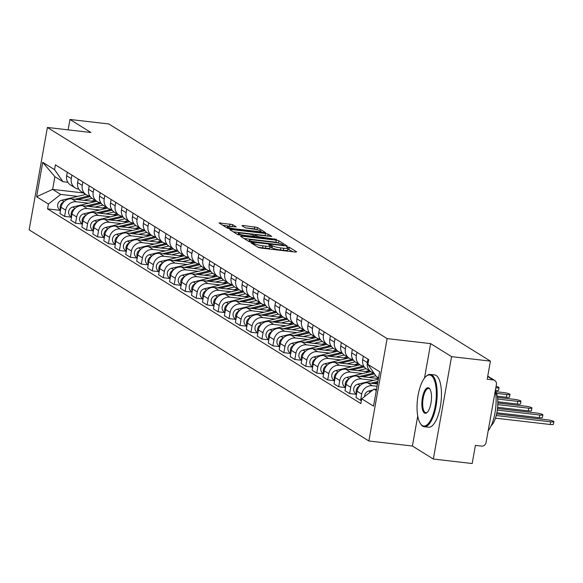 <?xml version="1.0" encoding="UTF-8"?>
<svg xmlns="http://www.w3.org/2000/svg" width="583" height="583" viewBox="0 0 583 583"><rect width="100%" height="100%" fill="white"/><g stroke="black" fill="none" stroke-linecap="round" stroke-linejoin="round"><path stroke-width="0.87" d="M251.863 242.717L251.003 242.863L258.335 247.418L260.936 248.066L295.421 252.053L296.645 251.841L289.314 247.287L286.552 246.879L287.587 247.564A6.617 1.035 10.1 0 1 287.966 248.015A6.617 1.035 10.1 0 1 283.659 248.234L280.787 247.899A6.617 1.035 10.1 0 1 272.45 245.815L269.674 244.773L268.734 244.824L269.769 245.509A6.617 1.035 10.1 0 1 270.148 245.96A6.617 1.035 10.1 0 1 265.848 246.172L262.969 245.837A6.617 1.035 10.1 0 1 254.633 243.76L251.863 242.717M232.624 224.601L218.997 222.903L227.253 228.099L229.862 228.755L265.688 232.668L257.431 227.472L243.14 225.468L241.916 225.679L245.399 227.844L253.794 229.163A5.531 0.867 10.1 0 1 261.089 231.276A5.531 0.867 10.1 0 1 257.489 231.458L234.789 228.835A5.531 0.867 10.1 0 1 227.494 226.714A5.531 0.867 10.1 0 1 231.094 226.539L236.224 226.911L232.624 224.601L232.26 226.649L222.56 225.184M417.734 416.051L412.4 446.024L433.344 459.04L451.577 356.643L430.64 343.627L387.119 338.592L47.391 127.458L90.912 132.487L69.967 119.471L108.81 123.96L490.42 361.125L487.191 379.256L493.24 379.956L487.68 376.494M451.577 356.643L490.42 361.125M241.792 236.166L240.568 236.377L248.708 241.435L251.317 242.083L287.142 246.004L278.885 240.801L276.276 240.152L241.792 236.166L241.639 237.041M237.981 234.767L229.84 229.709L231.072 229.505L265.549 233.484L268.158 234.14L271.758 236.443L256.433 234.891L255.084 234.956L257.511 236.538L276.59 239.424L237.981 234.767M433.344 459.04L472.179 463.529L475.407 445.405L481.456 446.104A4.212 3.877 121.9 0 0 486.091 442.461L496.41 384.496A4.212 3.877 121.9 0 0 493.24 379.956M412.4 446.024L368.879 440.996L29.15 229.855L47.391 127.458M69.967 119.471L68.116 129.856M373.798 372.901A9.685 8.913 -58.1 0 1 371.182 371.845A9.685 8.913 -58.1 0 1 367.319 362.582L367.939 359.092M377.471 383.986L367.72 382.856A9.685 8.913 121.9 0 0 357.058 391.237L361.7 394.123A9.685 8.913 -58.1 0 1 372.355 385.735L377.063 386.281M361.7 394.123L360.586 400.368L361.424 400.463M363.304 356.206L362.677 359.696A9.685 8.913 121.9 0 0 366.539 368.966L371.182 371.845M357.058 391.237L355.951 397.482L360.586 400.368M363.85 366.248L363.654 366.226A9.685 8.913 -58.1 0 1 360.221 365.038A9.685 8.913 -58.1 0 1 356.351 355.768L356.978 352.278M356.505 394.348L349.625 393.554L350.733 387.309A9.685 8.913 -58.1 0 1 361.394 378.921L373.703 380.349M352.336 349.392L351.717 352.883A9.685 8.913 121.9 0 0 355.579 362.152L360.221 365.038M378.44 378.549L356.752 376.042A9.685 8.913 121.9 0 0 346.098 384.423L344.983 390.668L349.625 393.554M352.883 359.434L352.693 359.412A9.685 8.913 -58.1 0 1 349.253 358.224A9.685 8.913 -58.1 0 1 345.391 348.955L346.011 345.464M345.544 387.535L338.657 386.74L339.772 380.495A9.685 8.913 -58.1 0 1 350.427 372.107L362.743 373.535M341.376 342.578L340.749 346.069A9.685 8.913 121.9 0 0 344.619 355.339L349.253 358.224M369.338 371.947L345.792 369.228A9.685 8.913 121.9 0 0 335.138 377.609L334.023 383.854L338.657 386.74M341.922 352.62L341.725 352.598A9.685 8.913 -58.1 0 1 338.293 351.411A9.685 8.913 -58.1 0 1 334.431 342.141L335.05 338.65M334.584 380.721L327.697 379.927L328.812 373.681A9.685 8.913 -58.1 0 1 339.466 365.301L351.775 366.722M330.408 335.772L329.789 339.255A9.685 8.913 121.9 0 0 333.651 348.525L338.293 351.411M358.37 365.133L334.824 362.415A9.685 8.913 121.9 0 0 324.17 370.795L323.055 377.041L327.697 379.927M330.962 345.806L330.765 345.785A9.685 8.913 -58.1 0 1 327.325 344.597A9.685 8.913 -58.1 0 1 323.463 335.327L324.082 331.836M323.616 373.907L316.737 373.113L317.844 366.867A9.685 8.913 -58.1 0 1 328.499 358.487L340.815 359.908M319.448 328.958L318.828 332.441A9.685 8.913 121.9 0 0 322.69 341.711L327.325 344.597M347.41 358.319L323.864 355.601A9.685 8.913 121.9 0 0 313.209 363.981L312.094 370.227L316.737 373.113M319.994 338.993L319.797 338.971A9.685 8.913 -58.1 0 1 316.365 337.783A9.685 8.913 -58.1 0 1 312.503 328.513L313.122 325.022M312.656 367.093L305.769 366.299L306.884 360.054A9.685 8.913 -58.1 0 1 317.538 351.673L329.854 353.094M308.487 322.144L307.86 325.635A9.685 8.913 121.9 0 0 311.723 334.897L316.365 337.783M336.442 351.505L312.896 348.787A9.685 8.913 121.9 0 0 302.242 357.168L301.134 363.413L305.769 366.299M309.034 332.179L308.837 332.157A9.685 8.913 -58.1 0 1 305.397 330.969A9.685 8.913 -58.1 0 1 301.535 321.699L302.162 318.209M301.688 360.279L294.809 359.485L295.916 353.24A9.685 8.913 -58.1 0 1 306.578 344.859L318.886 346.28M297.519 315.33L296.9 318.821A9.685 8.913 121.9 0 0 300.762 328.083L305.397 330.969M325.482 344.691L301.936 341.973A9.685 8.913 121.9 0 0 291.281 350.354L290.166 356.607L294.809 359.485M298.066 325.365L297.877 325.343A9.685 8.913 -58.1 0 1 294.437 324.155A9.685 8.913 -58.1 0 1 290.574 314.886L291.194 311.395M290.728 353.466L283.841 352.671L284.956 346.426A9.685 8.913 -58.1 0 1 295.61 338.045L307.926 339.466M286.559 308.516L285.932 312.007A9.685 8.913 121.9 0 0 289.802 321.269L294.437 324.155M314.514 337.878L290.975 335.159A9.685 8.913 121.9 0 0 280.314 343.54L279.206 349.793L283.841 352.671M287.106 318.551L286.909 318.529A9.685 8.913 -58.1 0 1 283.476 317.341A9.685 8.913 -58.1 0 1 279.607 308.072L280.234 304.581M279.76 346.652L272.88 345.857L273.995 339.612A9.685 8.913 -58.1 0 1 284.65 331.231L296.958 332.653M275.591 301.702L274.972 305.193A9.685 8.913 121.9 0 0 278.834 314.456L283.476 317.341M303.554 331.064L280.008 328.346A9.685 8.913 121.9 0 0 269.353 336.726L268.238 342.979L272.88 345.857M276.145 311.737L275.948 311.716A9.685 8.913 -58.1 0 1 272.509 310.528A9.685 8.913 -58.1 0 1 268.646 301.258L269.266 297.767M268.799 339.838L261.913 339.044L263.028 332.798A9.685 8.913 -58.1 0 1 273.682 324.418L285.998 325.839M264.631 294.889L264.012 298.379A9.685 8.913 121.9 0 0 267.874 307.642L272.509 310.528M292.593 324.25L269.047 321.532A9.685 8.913 121.9 0 0 258.393 329.912L257.278 336.165L261.913 339.044M265.178 304.924L264.981 304.902A9.685 8.913 -58.1 0 1 261.548 303.714A9.685 8.913 -58.1 0 1 257.686 294.444L258.305 290.953M257.839 333.024L250.952 332.23L252.067 325.984A9.685 8.913 -58.1 0 1 262.722 317.604L275.038 319.025M253.663 288.075L253.044 291.566A9.685 8.913 121.9 0 0 256.906 300.828L261.548 303.714M281.625 317.436L258.08 314.718A9.685 8.913 121.9 0 0 247.425 323.099L246.317 329.351L250.952 332.23M254.217 298.11L254.02 298.088A9.685 8.913 -58.1 0 1 250.581 296.9A9.685 8.913 -58.1 0 1 246.718 287.63L247.345 284.14M246.871 326.21L239.992 325.416L241.1 319.171A9.685 8.913 -58.1 0 1 251.754 310.79L264.07 312.211M242.703 281.261L242.083 284.752A9.685 8.913 121.9 0 0 245.946 294.014L250.581 296.9M270.665 310.622L247.119 307.904A9.685 8.913 121.9 0 0 236.465 316.285L235.35 322.537L239.992 325.416M243.249 291.296L243.053 291.274A9.685 8.913 -58.1 0 1 239.62 290.086A9.685 8.913 -58.1 0 1 235.758 280.817L236.377 277.326M235.911 319.397L229.024 318.602L230.139 312.357A9.685 8.913 -58.1 0 1 240.794 303.976L253.109 305.397M231.743 274.447L231.116 277.938A9.685 8.913 121.9 0 0 234.978 287.2L239.62 290.086M259.697 303.809L236.159 301.09A9.685 8.913 121.9 0 0 225.497 309.471L224.389 315.724L229.024 318.602M232.289 284.482L232.092 284.46A9.685 8.913 -58.1 0 1 228.66 283.272A9.685 8.913 -58.1 0 1 224.79 274.003L225.417 270.512M224.943 312.583L218.064 311.788L219.172 305.543A9.685 8.913 -58.1 0 1 229.833 297.162L242.142 298.583M220.775 267.633L220.155 271.124A9.685 8.913 121.9 0 0 224.018 280.387L228.66 283.272M248.737 296.995L225.191 294.277A9.685 8.913 121.9 0 0 214.537 302.657L213.422 308.91L218.064 311.788M221.329 277.668L221.132 277.646A9.685 8.913 -58.1 0 1 217.692 276.459A9.685 8.913 -58.1 0 1 213.83 267.189L214.449 263.698M213.983 305.769L207.096 304.975L208.211 298.729A9.685 8.913 -58.1 0 1 218.865 290.349L231.181 291.77M209.814 260.82L209.188 264.31A9.685 8.913 121.9 0 0 213.057 273.573L217.692 276.459M237.777 290.188L214.231 287.463A9.685 8.913 121.9 0 0 203.576 295.851L202.461 302.096L207.096 304.975M210.361 270.855L210.164 270.833A9.685 8.913 -58.1 0 1 206.732 269.645A9.685 8.913 -58.1 0 1 202.869 260.375L203.489 256.884M203.022 298.955L196.136 298.161L197.251 291.915A9.685 8.913 -58.1 0 1 207.905 283.535L220.221 284.956M198.847 254.006L198.227 257.497A9.685 8.913 121.9 0 0 202.09 266.759L206.732 269.645M226.809 283.374L203.263 280.649A9.685 8.913 121.9 0 0 192.609 289.037L191.494 295.282L196.136 298.161M199.401 264.041L199.204 264.019A9.685 8.913 -58.1 0 1 195.764 262.831A9.685 8.913 -58.1 0 1 191.902 253.561L192.521 250.071M192.055 292.141L185.175 291.347L186.283 285.102A9.685 8.913 -58.1 0 1 196.937 276.721L209.253 278.142M187.886 247.192L187.267 250.683A9.685 8.913 121.9 0 0 191.129 259.945L195.764 262.831M215.848 276.561L192.303 273.835A9.685 8.913 121.9 0 0 181.648 282.223L180.533 288.468L185.175 291.347M188.433 257.234L188.236 257.205A9.685 8.913 -58.1 0 1 184.804 256.017A9.685 8.913 -58.1 0 1 180.941 246.747L181.561 243.257M181.094 285.327L174.208 284.533L175.323 278.288A9.685 8.913 -58.1 0 1 185.977 269.907L198.293 271.328M176.926 240.378L176.299 243.869A9.685 8.913 121.9 0 0 180.162 253.131L184.804 256.017M204.881 269.747L181.342 267.021A9.685 8.913 121.9 0 0 170.681 275.409L169.573 281.655L174.208 284.533M177.472 250.42L177.276 250.391A9.685 8.913 -58.1 0 1 173.836 249.203A9.685 8.913 -58.1 0 1 169.974 239.934L170.6 236.443M170.127 278.514L163.247 277.719L164.355 271.474A9.685 8.913 -58.1 0 1 175.017 263.093L187.325 264.514M165.958 233.564L165.339 237.055A9.685 8.913 121.9 0 0 169.201 246.317L173.836 249.203M193.92 262.933L170.374 260.207A9.685 8.913 121.9 0 0 159.72 268.595L158.605 274.841L163.247 277.719M166.505 243.607L166.315 243.577A9.685 8.913 -58.1 0 1 162.876 242.39A9.685 8.913 -58.1 0 1 159.013 233.12L159.633 229.629M159.166 271.7L152.28 270.906L153.395 264.66A9.685 8.913 -58.1 0 1 164.049 256.28L176.365 257.701M154.998 226.751L154.371 230.241A9.685 8.913 121.9 0 0 158.241 239.504L162.876 242.39M182.96 256.119L159.414 253.394A9.685 8.913 121.9 0 0 148.752 261.782L147.645 268.027L152.28 270.906M155.544 236.793L155.348 236.764A9.685 8.913 -58.1 0 1 151.915 235.576A9.685 8.913 -58.1 0 1 148.046 226.306L148.672 222.815M148.199 264.886L141.319 264.092L142.434 257.846A9.685 8.913 -58.1 0 1 153.089 249.466L165.397 250.887M144.03 219.937L143.411 223.427A9.685 8.913 121.9 0 0 147.273 232.69L151.915 235.576M171.992 249.305L148.446 246.58A9.685 8.913 121.9 0 0 137.792 254.968L136.677 261.213L141.319 264.092M144.584 229.979L144.387 229.95A9.685 8.913 -58.1 0 1 140.948 228.762A9.685 8.913 -58.1 0 1 137.085 219.492L137.705 216.001M137.238 258.08L130.352 257.278L131.466 251.033A9.685 8.913 -58.1 0 1 142.121 242.652L154.437 244.073M133.07 213.123L132.45 216.614A9.685 8.913 121.9 0 0 136.313 225.876L140.948 228.762M161.032 242.492L137.486 239.766A9.685 8.913 121.9 0 0 126.832 248.154L125.717 254.399L130.352 257.278M133.616 223.165L133.42 223.136A9.685 8.913 -58.1 0 1 129.987 221.948A9.685 8.913 -58.1 0 1 126.125 212.678L126.744 209.188M126.278 251.266L119.391 250.464L120.506 244.219A9.685 8.913 -58.1 0 1 131.16 235.838L143.476 237.259M122.102 206.309L121.483 209.8A9.685 8.913 121.9 0 0 125.345 219.062L129.987 221.948M150.064 235.678L126.518 232.952A9.685 8.913 121.9 0 0 115.864 241.34L114.756 247.586L119.391 250.464M122.656 216.351L122.459 216.329A9.685 8.913 -58.1 0 1 119.019 215.134A9.685 8.913 -58.1 0 1 115.157 205.865L115.784 202.374M115.31 244.452L108.431 243.65L109.538 237.405A9.685 8.913 -58.1 0 1 120.193 229.024L132.509 230.445M111.142 199.495L110.522 202.986A9.685 8.913 121.9 0 0 114.385 212.248L119.019 215.134M139.104 228.864L115.558 226.138A9.685 8.913 121.9 0 0 104.904 234.526L103.789 240.772L108.431 243.65M111.688 209.537L111.491 209.516A9.685 8.913 -58.1 0 1 108.059 208.32A9.685 8.913 -58.1 0 1 104.197 199.051L104.816 195.56M104.35 237.638L97.463 236.836L98.578 230.591A9.685 8.913 -58.1 0 1 109.232 222.21L121.548 223.632M100.181 192.681L99.555 196.172A9.685 8.913 121.9 0 0 103.417 205.435L108.059 208.32M128.136 222.05L104.597 219.325A9.685 8.913 121.9 0 0 93.936 227.713L92.828 233.958L97.463 236.836M100.728 202.724L100.531 202.702A9.685 8.913 -58.1 0 1 97.099 201.507A9.685 8.913 -58.1 0 1 93.229 192.237L93.856 188.746M93.382 230.824L86.503 230.023L87.61 223.777A9.685 8.913 -58.1 0 1 98.272 215.397L110.581 216.818M89.214 185.868L88.594 189.358A9.685 8.913 121.9 0 0 92.457 198.621L97.099 201.507M117.176 215.236L93.63 212.511A9.685 8.913 121.9 0 0 82.975 220.899L81.86 227.144L86.503 230.023M89.767 195.91L89.571 195.888A9.685 8.913 -58.1 0 1 86.131 194.693A9.685 8.913 -58.1 0 1 82.269 185.423L82.888 181.94M82.422 224.01L75.535 223.209L76.65 216.963A9.685 8.913 -58.1 0 1 87.304 208.583L99.62 210.004M78.253 179.054L77.626 182.545A9.685 8.913 121.9 0 0 81.496 191.807L86.131 194.693M106.215 208.423L82.669 205.697A9.685 8.913 121.9 0 0 72.015 214.085L70.9 220.33L75.535 223.209M78.8 189.096L78.603 189.074A9.685 8.913 -58.1 0 1 75.171 187.879A9.685 8.913 -58.1 0 1 71.308 178.617L71.928 175.126M71.461 217.197L64.575 216.395L65.69 210.15A9.685 8.913 -58.1 0 1 76.344 201.769L88.66 203.19M67.285 172.24L66.666 175.731A9.685 8.913 121.9 0 0 70.528 184.993L75.171 187.879M95.248 201.609L71.702 198.883A9.685 8.913 121.9 0 0 61.047 207.271L59.932 213.516L64.575 216.395M378.564 377.864L376.261 376.429L367.851 364.382L368.704 359.565L55.407 164.851L54.547 169.668L62.957 181.714L54.875 176.693L52.616 189.388L60.698 194.416L77.692 196.376M376.501 389.415L373.995 389.131L376.297 390.559M367.851 364.382L379.657 371.721L373.528 406.125L361.722 398.787L373.995 389.131M60.698 194.416L48.418 204.072L47.558 208.889L360.862 403.596L361.722 398.787M48.418 204.072L36.612 196.733L42.741 162.329L54.547 169.668M387.119 338.592L368.879 440.996M430.64 343.627L424.504 378.046M83.311 192.937L52.616 189.388L36.612 196.733M67.839 182.282L62.957 181.714M60.494 210.383L47.558 208.889M54.875 176.693L42.741 162.329M257.65 246.988A6.617 1.035 10.1 0 0 262.605 247.884L262.969 245.837M270.148 245.96L269.783 248.008A6.617 1.035 10.1 0 1 265.476 248.22L262.605 247.884M287.966 248.015L287.601 250.063A6.617 1.035 10.1 0 1 283.294 250.282L280.423 249.947A6.617 1.035 10.1 0 1 272.086 247.87L269.98 246.922M292.841 251.754L287.791 248.985M279.199 243.279L275.912 242.2L244.007 238.513M250.632 241.275L282.726 245.224L283.666 245.181L282.58 244.459A6.617 1.035 10.1 0 0 274.243 242.375L253.554 239.985A6.617 1.035 10.1 0 0 249.247 240.196A6.617 1.035 10.1 0 0 249.633 240.648L250.632 241.275L250.508 241.967M233.287 231.845L265.185 235.532L265.549 233.484M267.83 236.21L265.185 235.532M254.829 236.224L252.519 234.789L249.918 234.14L241.916 233.215A5.531 0.867 10.1 0 0 238.316 233.389A5.531 0.867 10.1 0 0 245.611 235.51L254.953 236.37L255.084 234.956M257.54 229.819L254.458 228.871L245.356 227.815M261.76 232.435L260.965 231.947M376.56 389.109L375.678 389.32M372.901 389.991L368.799 390.974A5.269 4.839 121.9 0 0 364.608 396.513M496.22 415.533L550.695 421.83A4.846 0.758 10.1 0 0 553.85 421.677A4.846 0.758 10.1 0 0 547.466 419.818L496.607 413.945M553.85 421.677L553.376 424.337A4.846 0.758 -169.9 0 1 550.221 424.49L495.433 418.157M377.908 381.515L370.839 383.213M378.316 379.241L357.838 384.161A5.269 4.839 121.9 0 0 353.764 388.438A5.269 4.839 121.9 0 0 355.827 393.649L356.556 394.093M359.733 385.931A5.269 4.839 121.9 0 0 356.687 393.357M497.306 410.111L539.734 415.016A4.846 0.758 10.1 0 0 542.89 414.863A4.846 0.758 10.1 0 0 536.498 413.004L497.51 408.501M377.718 382.594L373.732 383.548M542.89 414.863L542.416 417.523A4.846 0.758 -169.9 0 1 539.26 417.676L496.847 412.779M373.885 373.033L359.879 376.399M370.781 371.604L346.878 377.347A5.269 4.839 121.9 0 0 342.804 381.625A5.269 4.839 121.9 0 0 344.866 386.835L345.588 387.28M348.765 379.118A5.269 4.839 121.9 0 0 345.719 386.544M497.795 404.624L528.774 408.202A4.846 0.758 10.1 0 0 531.922 408.049A4.846 0.758 10.1 0 0 525.538 406.191L497.831 402.991M376.494 378.323L378.52 377.835M374.505 373.914L362.772 376.735M375.809 375.787L368.893 377.441M531.922 408.049L531.448 410.709A4.846 0.758 -169.9 0 1 528.293 410.862L497.627 407.32M431.136 375.518A25.696 9.262 -83.4 0 0 425.852 376.552A25.696 9.262 -83.4 0 0 417.486 399.442A25.696 9.262 -83.4 0 0 420.416 423.637A25.696 9.262 -83.4 0 0 422.238 425.495A25.696 9.262 -83.4 0 0 435.261 405.834A25.696 9.262 -83.4 0 0 431.136 375.518M426.137 376.305A26.33 9.488 96.6 0 1 426.421 376.028A26.33 9.488 96.6 0 1 430.298 374.424A26.33 9.488 96.6 0 1 431.835 374.971A26.33 9.488 96.6 0 1 436.412 403.859A26.33 9.488 96.6 0 1 424.249 426.727A26.33 9.488 96.6 0 1 422.711 426.173A26.33 9.488 96.6 0 1 420.846 424.278A26.33 9.488 96.6 0 1 420.627 423.943M428.913 388.016A12.848 4.628 96.6 0 1 429.824 388.941A12.848 4.628 96.6 0 1 431.289 401.038A12.848 4.628 96.6 0 1 427.106 412.48A12.848 4.628 96.6 0 1 424.46 412.997A12.848 4.628 96.6 0 1 422.398 397.839A12.848 4.628 96.6 0 1 428.913 388.016M430.035 389.284A12.214 4.402 -83.4 0 0 429.387 388.693A12.214 4.402 -83.4 0 0 428.673 388.438A12.214 4.402 -83.4 0 0 423.032 399.049A12.214 4.402 -83.4 0 0 425.16 412.451A12.214 4.402 -83.4 0 0 425.874 412.706A12.214 4.402 -83.4 0 0 427.39 412.196M430.298 374.424L434.59 374.92A26.33 9.488 96.6 0 1 436.128 375.467A26.33 9.488 96.6 0 1 440.704 404.354A26.33 9.488 96.6 0 1 428.541 427.222L424.249 426.727M495.295 390.785A18.955 6.828 96.6 0 1 497.481 408.778A18.955 6.828 96.6 0 1 491.199 425.677M495.28 390.88A26.33 9.488 96.6 0 1 488.175 430.742M363.18 366.16L348.911 369.586M359.82 364.79L335.91 370.533A5.269 4.839 121.9 0 0 331.836 374.811A5.269 4.839 121.9 0 0 333.906 380.021L334.627 380.473M337.805 372.304A5.269 4.839 121.9 0 0 334.759 379.73M497.656 399.056L517.806 401.388A4.846 0.758 10.1 0 0 520.962 401.235A4.846 0.758 10.1 0 0 514.578 399.377L497.459 397.402M365.526 371.509L367.807 370.963A9.896 9.102 -58.1 0 1 369.367 370.722M364.309 366.918L351.804 369.921M366.095 368.667L357.933 370.628M520.962 401.235L520.488 403.895A4.846 0.758 -169.9 0 1 517.332 404.048L497.816 401.796M352.219 359.347L337.951 362.772M348.853 357.977L324.95 363.719A5.269 4.839 121.9 0 0 320.876 367.997A5.269 4.839 121.9 0 0 322.938 373.207L323.66 373.659M326.844 365.49A5.269 4.839 121.9 0 0 323.791 372.916M496.541 393.379L506.846 394.574A4.846 0.758 10.1 0 0 509.994 394.421A4.846 0.758 10.1 0 0 503.61 392.563L495.82 391.667M354.566 364.696L356.847 364.149A9.896 9.102 -58.1 0 1 358.407 363.909M353.342 360.105L340.844 363.107M355.134 361.854L346.972 363.814M509.994 394.421L509.52 397.081A4.846 0.758 -169.9 0 1 506.372 397.234L497.263 396.185M341.259 352.533L326.99 355.965M337.892 351.163L313.982 356.905A5.269 4.839 121.9 0 0 309.908 361.183A5.269 4.839 121.9 0 0 311.978 366.394L312.699 366.845M315.877 358.676A5.269 4.839 121.9 0 0 312.831 366.102M495.834 387.753L495.878 387.761A4.846 0.758 10.1 0 0 499.033 387.608A4.846 0.758 10.1 0 0 496.082 386.361M343.606 357.882L345.887 357.335A9.896 9.102 -58.1 0 1 347.446 357.095M342.381 353.291L329.883 356.293M344.174 355.04L336.005 357.007M499.033 387.608L498.56 390.267A4.846 0.758 -169.9 0 1 495.404 390.421L495.361 390.421M330.291 345.719L316.022 349.151M326.932 344.349L303.022 350.091A5.269 4.839 121.9 0 0 298.948 354.369A5.269 4.839 121.9 0 0 301.01 359.58L301.732 360.032M304.916 351.862A5.269 4.839 121.9 0 0 301.863 359.288M332.638 351.068L334.919 350.521A9.896 9.102 -58.1 0 1 336.478 350.281M331.414 346.477L318.916 349.479M333.206 348.226L325.044 350.194M319.331 338.905L305.062 342.338M315.964 337.535L292.061 343.278A5.269 4.839 121.9 0 0 287.98 347.555A5.269 4.839 121.9 0 0 290.05 352.766L290.771 353.218M293.949 345.049A5.269 4.839 121.9 0 0 290.902 352.475M321.678 344.254L323.959 343.708A9.896 9.102 -58.1 0 1 325.518 343.467M320.453 339.663L307.955 342.666M322.246 341.412L314.077 343.38M308.363 332.091L294.094 335.524M305.004 330.721L281.093 336.464A5.269 4.839 121.9 0 0 277.02 340.742A5.269 4.839 121.9 0 0 279.082 345.952L279.811 346.404M282.988 338.235A5.269 4.839 121.9 0 0 279.942 345.661M310.71 337.44L312.991 336.894A9.896 9.102 -58.1 0 1 314.55 336.653M309.486 332.849L296.987 335.852M311.278 334.598L303.116 336.566M297.403 325.278L283.134 328.71M294.036 323.908L270.133 329.65A5.269 4.839 121.9 0 0 266.059 333.928A5.269 4.839 121.9 0 0 268.122 339.138L268.843 339.59M272.021 331.421A5.269 4.839 121.9 0 0 268.974 338.847M299.749 330.627L302.03 330.08A9.896 9.102 -58.1 0 1 303.59 329.84M298.525 326.035L286.027 329.038M300.318 327.784L292.156 329.752M286.435 318.464L272.174 321.896M283.076 317.094L259.165 322.836A5.269 4.839 121.9 0 0 255.092 327.114A5.269 4.839 121.9 0 0 257.161 332.325L257.883 332.776M261.06 324.607A5.269 4.839 121.9 0 0 258.014 332.033M288.782 323.813L291.07 323.266A9.896 9.102 -58.1 0 1 292.63 323.026M287.565 319.222L275.067 322.224M289.35 320.971L281.188 322.938M275.475 311.65L261.206 315.082M272.115 310.28L248.205 316.022A5.269 4.839 121.9 0 0 244.131 320.3A5.269 4.839 121.9 0 0 246.194 325.511L246.915 325.963M250.1 317.793A5.269 4.839 121.9 0 0 247.046 325.219M277.821 316.999L280.102 316.452A9.896 9.102 -58.1 0 1 281.662 316.212M276.597 312.408L264.099 315.41M278.39 314.157L270.228 316.124M264.514 304.836L250.245 308.269M261.148 303.466L237.245 309.209A5.269 4.839 121.9 0 0 233.164 313.486A5.269 4.839 121.9 0 0 235.233 318.697L235.955 319.149M239.132 310.979A5.269 4.839 121.9 0 0 236.086 318.405M266.861 310.185L269.142 309.639A9.896 9.102 -58.1 0 1 270.701 309.398M265.637 305.594L253.139 308.604M267.429 307.343L259.26 309.311M253.547 298.022L239.278 301.455M250.187 296.652L226.277 302.395A5.269 4.839 121.9 0 0 222.203 306.673A5.269 4.839 121.9 0 0 224.266 311.883L224.994 312.335M228.172 304.166A5.269 4.839 121.9 0 0 225.125 311.592M255.893 303.371L258.174 302.825A9.896 9.102 -58.1 0 1 259.734 302.584M254.669 298.78L242.171 301.79M256.462 300.529L248.3 302.497M242.586 291.209L228.317 294.641M239.219 289.838L215.316 295.581A5.269 4.839 121.9 0 0 211.243 299.859A5.269 4.839 121.9 0 0 213.305 305.069L214.027 305.521M217.204 297.352A5.269 4.839 121.9 0 0 214.158 304.778M244.933 296.558L247.214 296.011A9.896 9.102 -58.1 0 1 248.773 295.77M243.709 291.966L231.211 294.976M245.501 293.715L237.339 295.683M231.619 284.395L217.35 287.827M228.259 283.025L204.349 288.767A5.269 4.839 121.9 0 0 200.275 293.045A5.269 4.839 121.9 0 0 202.345 298.256L203.066 298.707M206.244 290.538A5.269 4.839 121.9 0 0 203.197 297.964M233.965 289.744L236.246 289.197A9.896 9.102 -58.1 0 1 237.806 288.957M232.748 285.153L220.243 288.162M234.534 286.902L226.372 288.869M220.658 277.581L206.389 281.013M217.291 276.211L193.388 281.953A5.269 4.839 121.9 0 0 189.315 286.231A5.269 4.839 121.9 0 0 191.377 291.442L192.099 291.894M195.283 283.724A5.269 4.839 121.9 0 0 192.23 291.157M223.005 282.93L225.286 282.383A9.896 9.102 -58.1 0 1 226.845 282.143M221.78 278.339L209.282 281.349M223.573 280.088L215.411 282.055M209.698 270.767L195.429 274.199M206.331 269.397L182.421 275.14A5.269 4.839 121.9 0 0 178.347 279.417A5.269 4.839 121.9 0 0 180.417 284.628L181.138 285.08M184.315 276.91A5.269 4.839 121.9 0 0 181.269 284.344M212.044 276.116L214.325 275.57A9.896 9.102 -58.1 0 1 215.885 275.329M210.82 271.525L198.322 274.535M212.613 273.274L204.444 275.242M198.73 263.953L184.461 267.386M195.371 262.583L171.46 268.326A5.269 4.839 121.9 0 0 167.387 272.604A5.269 4.839 121.9 0 0 169.449 277.814L170.17 278.266M173.355 270.097A5.269 4.839 121.9 0 0 170.302 277.53M201.077 269.302L203.358 268.756A9.896 9.102 -58.1 0 1 204.917 268.515M199.852 264.711L187.354 267.721M201.645 266.46L193.483 268.428M187.77 257.139L173.501 260.572M184.403 255.769L160.5 261.512A5.269 4.839 121.9 0 0 156.419 265.79A5.269 4.839 121.9 0 0 158.489 271L159.21 271.452M162.387 263.283A5.269 4.839 121.9 0 0 159.341 270.716M190.116 262.488L192.397 261.942A9.896 9.102 -58.1 0 1 193.957 261.701M188.892 257.897L176.394 260.907M190.685 259.646L182.515 261.614M176.802 250.326L162.533 253.758M173.442 248.956L149.532 254.698A5.269 4.839 121.9 0 0 145.458 258.976A5.269 4.839 121.9 0 0 147.521 264.186L148.25 264.638M151.427 256.469A5.269 4.839 121.9 0 0 148.381 263.902M179.149 255.675L181.43 255.128A9.896 9.102 -58.1 0 1 182.989 254.888M177.924 251.084L165.426 254.093M179.717 252.833L171.555 254.8M165.842 243.512L151.573 246.944M162.475 242.142L138.572 247.892A5.269 4.839 121.9 0 0 134.498 252.162A5.269 4.839 121.9 0 0 136.56 257.373L137.282 257.824M140.459 249.655A5.269 4.839 121.9 0 0 137.413 257.088M168.188 248.861L170.469 248.314A9.896 9.102 -58.1 0 1 172.029 248.074M166.964 244.27L154.466 247.279M168.757 246.026L160.595 247.986M154.881 236.698L140.612 240.13M151.514 235.328L127.604 241.078A5.269 4.839 121.9 0 0 123.53 245.348A5.269 4.839 121.9 0 0 125.6 250.559L126.322 251.011M129.499 242.849A5.269 4.839 121.9 0 0 126.453 250.275M157.221 242.047L159.509 241.5A9.896 9.102 -58.1 0 1 161.068 241.26M156.004 237.456L143.505 240.466M157.796 239.212L149.627 241.173M143.914 229.884L129.645 233.317M140.554 228.514L116.644 234.264A5.269 4.839 121.9 0 0 112.57 238.534A5.269 4.839 121.9 0 0 114.632 243.745L115.354 244.197M118.538 236.035A5.269 4.839 121.9 0 0 115.485 243.461M146.26 235.233L148.541 234.687A9.896 9.102 -58.1 0 1 150.101 234.446M145.036 230.642L132.538 233.652M146.829 232.398L138.667 234.359M132.953 223.07L118.684 226.503M129.586 221.7L105.683 227.45A5.269 4.839 121.9 0 0 101.602 231.721A5.269 4.839 121.9 0 0 103.672 236.931L104.393 237.383M107.571 229.221A5.269 4.839 121.9 0 0 104.525 236.647M135.3 228.419L137.581 227.873A9.896 9.102 -58.1 0 1 139.14 227.632M134.075 223.828L121.577 226.838M135.868 225.585L127.699 227.545M121.985 216.257L107.717 219.689M118.626 214.887L94.716 220.636A5.269 4.839 121.9 0 0 90.642 224.907A5.269 4.839 121.9 0 0 92.704 230.117L93.433 230.569M96.61 222.407A5.269 4.839 121.9 0 0 93.564 229.833M124.332 221.606L126.613 221.059A9.896 9.102 -58.1 0 1 128.173 220.819M123.108 217.014L110.61 220.024M124.9 218.771L116.738 220.731M111.025 209.443L96.756 212.875M107.658 208.073L83.755 213.823A5.269 4.839 121.9 0 0 79.682 218.093A5.269 4.839 121.9 0 0 81.744 223.304L82.465 223.755M85.643 215.593A5.269 4.839 121.9 0 0 82.597 223.019M113.372 214.792L115.653 214.245A9.896 9.102 -58.1 0 1 117.212 214.005M112.147 210.201L99.649 213.21M113.94 211.957L105.778 213.917M100.057 202.629L85.796 206.061M96.698 201.259L72.788 207.009A5.269 4.839 121.9 0 0 68.714 211.279A5.269 4.839 121.9 0 0 70.783 216.49L71.505 216.942M74.682 208.78A5.269 4.839 121.9 0 0 71.636 216.206M102.404 207.978L104.685 207.431A9.896 9.102 -58.1 0 1 106.244 207.198M101.187 203.387L88.682 206.397M102.972 205.143L94.81 207.103M89.097 195.815L74.828 199.248M85.73 194.445L61.827 200.195A5.269 4.839 121.9 0 0 57.753 204.465A5.269 4.839 121.9 0 0 59.816 209.676L60.537 210.128M63.722 201.966A5.269 4.839 121.9 0 0 60.668 209.392M91.444 201.164L93.725 200.618A9.896 9.102 -58.1 0 1 95.284 200.384M90.219 196.58L77.721 199.583M92.012 198.329L83.85 200.29M72.015 214.085L76.65 216.963M82.975 220.899L87.61 223.777M93.936 227.713L98.578 230.591M104.904 234.526L109.538 237.405M115.864 241.34L120.506 244.219M126.832 248.154L131.466 251.033M137.792 254.968L142.434 257.846M148.752 261.782L153.395 264.66M159.72 268.595L164.355 271.474M170.681 275.409L175.323 278.288M181.648 282.223L186.283 285.102M192.609 289.037L197.251 291.915M203.576 295.851L208.211 298.729M214.537 302.657L219.172 305.543M225.497 309.471L230.139 312.357M236.465 316.285L241.1 319.171M247.425 323.099L252.067 325.984M258.393 329.912L263.028 332.798M269.353 336.726L273.995 339.612M280.314 343.54L284.956 346.426M291.281 350.354L295.916 353.24M302.242 357.168L306.884 360.054M313.209 363.981L317.844 366.867M324.17 370.795L328.812 373.681M335.138 377.609L339.772 380.495M346.098 384.423L350.733 387.309M61.047 207.271L65.69 210.15M71.702 198.883L76.344 201.769M82.669 205.697L87.304 208.583M77.626 182.545L82.269 185.423M93.63 212.511L98.272 215.397M88.594 189.358L93.229 192.237M104.597 219.325L109.232 222.21M99.555 196.172L104.197 199.051M115.558 226.138L120.193 229.024M110.522 202.986L115.157 205.865M126.518 232.952L131.16 235.838M121.483 209.8L126.125 212.678M137.486 239.766L142.121 242.652M132.45 216.614L137.085 219.492M148.446 246.58L153.089 249.466M143.411 223.427L148.046 226.306M159.414 253.394L164.049 256.28M154.371 230.241L159.013 233.12M170.374 260.207L175.017 263.093M165.339 237.055L169.974 239.934M181.342 267.021L185.977 269.907M176.299 243.869L180.941 246.747M192.303 273.835L196.937 276.721M187.267 250.683L191.902 253.561M203.263 280.649L207.905 283.535M198.227 257.497L202.869 260.375M214.231 287.463L218.865 290.349M209.188 264.31L213.83 267.189M225.191 294.277L229.833 297.162M220.155 271.124L224.79 274.003M236.159 301.09L240.794 303.976M231.116 277.938L235.758 280.817M247.119 307.904L251.754 310.79M242.083 284.752L246.718 287.63M258.08 314.718L262.722 317.604M253.044 291.566L257.686 294.444M269.047 321.532L273.682 324.418M264.012 298.379L268.646 301.258M280.008 328.346L284.65 331.231M274.972 305.193L279.607 308.072M290.975 335.159L295.61 338.045M285.932 312.007L290.574 314.886M301.936 341.973L306.578 344.859M296.9 318.821L301.535 321.699M312.896 348.787L317.538 351.673M307.86 325.635L312.503 328.513M323.864 355.601L328.499 358.487M318.828 332.441L323.463 335.327M334.824 362.415L339.466 365.301M329.789 339.255L334.431 342.141M345.792 369.228L350.427 372.107M340.749 346.069L345.391 348.955M356.752 376.042L361.394 378.921M351.717 352.883L356.351 355.768M367.72 382.856L372.355 385.735M362.677 359.696L367.319 362.582M66.666 175.731L71.308 178.617M254.414 244.984L254.633 243.76M265.476 248.22L265.848 246.172M271.139 247.279L271.503 245.232M272.086 247.87L272.45 245.815M280.423 249.947L280.787 247.899M283.294 250.282L283.659 248.234M288.949 249.335L289.314 247.287M253.467 244.394L253.685 243.169M275.912 242.2L276.276 240.152M278.521 242.849L278.885 240.801M252.373 242.207L252.454 241.726M282.638 245.705L282.726 245.224M283.455 245.8L283.557 245.246M249.444 241.719L249.633 240.648M230.912 230.372L231.072 229.505M267.794 236.188L268.158 234.14M254.953 236.37L255.201 235.102M257.365 237.354L257.511 236.538M260.033 237.667L260.12 237.186M274.593 239.351L274.68 238.87M245.523 235.991L245.611 235.51M253.525 236.909L253.605 236.436M234.701 229.308L234.789 228.835M257.402 231.932L257.489 231.458M242.98 226.342L243.14 225.468M254.458 228.871L254.822 226.816M257.067 229.52L257.431 227.472M220.185 223.704L220.345 222.837M229.651 226L230.015 223.952M370.394 391.965L368.799 390.974M550.221 424.49L550.695 421.83M360.097 385.567L357.838 384.161M539.26 417.676L539.734 415.016M349.13 378.753L346.878 377.347M528.293 410.862L528.774 408.202M338.169 371.939L335.91 370.533M517.332 404.048L517.806 401.388M327.201 365.126L324.95 363.719M506.372 397.234L506.846 394.574M316.241 358.312L313.982 356.905M495.404 390.421L495.878 387.761M305.281 351.498L303.022 350.091M294.313 344.684L292.061 343.278M283.353 337.87L281.093 336.464M272.385 331.057L270.133 329.65M261.424 324.243L259.165 322.836M250.457 317.429L248.205 316.022M239.496 310.615L237.245 309.209M228.536 303.801L226.277 302.395M217.568 296.987L215.316 295.581M206.608 290.174L204.349 288.767M195.64 283.36L193.388 281.953M184.68 276.546L182.421 275.14M173.719 269.732L171.46 268.326M162.752 262.918L160.5 261.512M151.791 256.105L149.532 254.698M140.824 249.291L138.572 247.892M129.863 242.477L127.604 241.078M118.896 235.663L116.644 234.264M107.935 228.849L105.683 227.45M96.975 222.036L94.716 220.636M86.007 215.222L83.755 213.823M75.047 208.408L72.788 207.009M64.079 201.594L61.827 200.195M487.745 376.13L494.734 380.473M283.557 245.807L283.666 245.181M249.007 241.573L249.247 240.196M238.068 234.818L238.316 233.389M227.253 228.099L227.494 226.714M260.9 232.34L261.089 231.276M420.416 423.637L420.846 424.278M425.852 376.552L426.421 376.028"/></g></svg>
